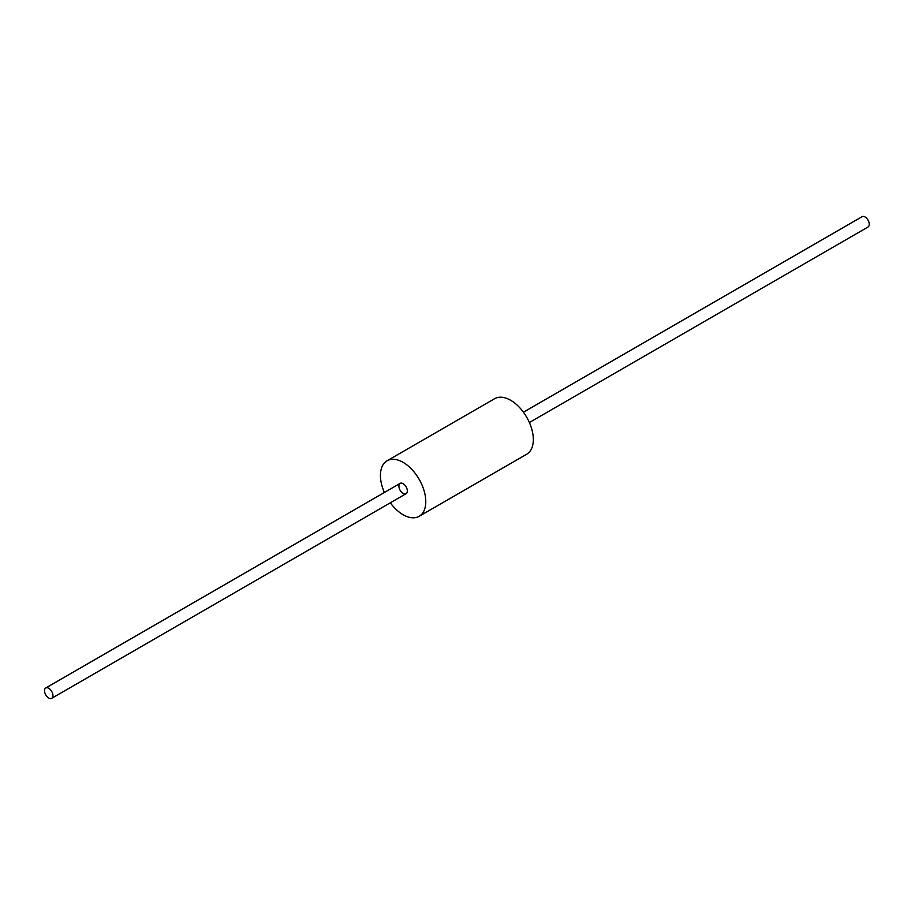<?xml version="1.0" encoding="UTF-8"?>
<svg xmlns="http://www.w3.org/2000/svg" width="915" height="915" viewBox="0 0 915 915"><rect width="100%" height="100%" fill="white"/><g stroke="black" fill="none" stroke-linecap="round" stroke-linejoin="round"><path stroke-width="1.37" d="M52.944 695.583A5.959 3.443 60 0 1 51.709 698.305A5.959 3.443 60 0 1 45.75 694.862A5.959 3.443 60 0 1 45.75 687.989A5.959 3.443 60 0 1 50.336 689.59A5.959 3.443 60 0 1 52.944 695.583A5.959 3.443 60 0 1 51.709 698.305A5.959 3.443 60 0 1 45.75 694.862A5.959 3.443 60 0 1 45.75 687.989A5.959 3.443 60 0 1 50.336 689.59A5.959 3.443 60 0 1 52.944 695.583M869.25 224.289A5.959 3.443 60 0 1 868.015 227.011L529.385 422.513L868.015 227.011A5.959 3.443 60 0 0 869.25 224.289A5.959 3.443 60 0 0 866.654 218.296A5.959 3.443 60 0 0 862.056 216.695A5.959 3.443 60 0 1 866.654 218.296A5.959 3.443 60 0 1 869.25 224.289M407.324 490.978A5.959 3.443 60 0 1 406.088 493.7A5.959 3.443 60 0 1 400.13 490.268A5.959 3.443 60 0 1 400.13 483.383A5.959 3.443 60 0 1 404.727 484.984A5.959 3.443 60 0 1 407.324 490.978A5.959 3.443 60 0 1 406.088 493.7A5.959 3.443 60 0 1 400.13 490.268A5.959 3.443 60 0 1 400.13 483.383A5.959 3.443 60 0 1 404.727 484.984A5.959 3.443 60 0 1 407.324 490.978M425.784 501.637A32.071 18.517 60 0 1 419.139 516.312A32.071 18.517 60 0 1 390.328 502.804A32.071 18.517 60 0 0 419.139 516.312A32.071 18.517 60 0 0 425.784 501.637A32.071 18.517 60 0 0 411.784 469.361A32.071 18.517 60 0 0 387.079 460.771A32.071 18.517 60 0 1 411.784 469.361A32.071 18.517 60 0 1 425.784 501.637M384.38 492.487A32.071 18.517 60 0 1 387.079 460.771A32.071 18.517 60 0 0 384.38 492.487M533.331 439.543A32.071 18.517 60 0 1 526.685 454.229L419.139 516.312L526.685 454.229A32.071 18.517 60 0 0 533.331 439.543A32.071 18.517 60 0 0 519.331 407.278A32.071 18.517 60 0 0 494.626 398.688A32.071 18.517 60 0 1 519.331 407.278A32.071 18.517 60 0 1 533.331 439.543M862.056 216.695L523.437 412.196L862.056 216.695M400.13 483.383L45.75 687.989L400.13 483.383M406.088 493.7L51.709 698.305L406.088 493.7M494.626 398.688L387.079 460.771L494.626 398.688"/></g></svg>
